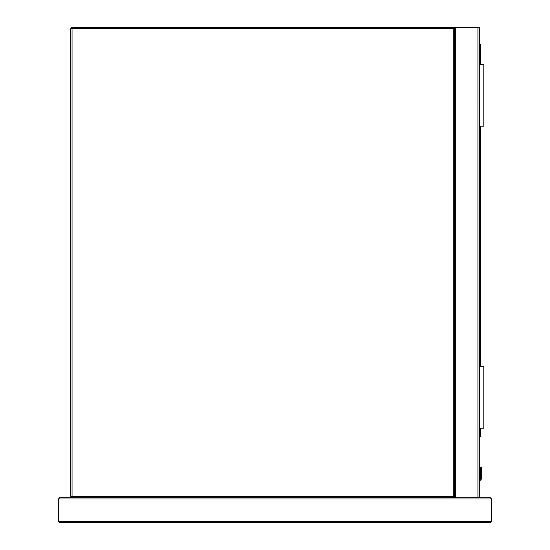 <?xml version="1.0" encoding="UTF-8"?>
<svg xmlns="http://www.w3.org/2000/svg" width="550" height="550" viewBox="0 0 550 550"><rect width="100%" height="100%" fill="white"/><g stroke="black" fill="none" stroke-linecap="round" stroke-linejoin="round"><path stroke-width="0.82" d="M72.05 27.5L453.2 27.5A1.238 1.238 0 0 1 454.438 28.737L454.438 496.513A1.238 1.238 0 0 1 453.2 497.75L72.05 497.75A1.238 1.238 0 0 1 70.812 496.513L70.812 28.737A1.238 1.238 0 0 1 72.05 27.5L72.05 496.513L453.2 496.513L453.2 28.737L70.812 28.737M479.188 497.75L454.438 497.75L454.438 27.5L479.188 27.5L479.188 497.75L490.325 497.75L491.562 498.987L491.562 521.263L490.325 522.5L59.675 522.5L58.438 521.263L59.675 522.5M454.438 27.5L453.2 27.5L453.2 28.737L454.438 28.737M481.381 467.741L480.734 467.094L480.081 467.741L481.381 467.741L480.734 467.094L480.081 467.741L479.992 478.72A1.176 1.176 0 0 1 479.188 479.401A1.176 1.176 0 0 0 479.992 478.72L480.081 467.741L480.734 467.094L480.081 467.741A0.619 0.44 180 0 1 480.7 467.301L480.7 474.588L480.762 467.301A0.619 0.44 -0 0 1 481.381 467.741L480.734 467.094L480.274 467.28L480.734 467.094L481.381 467.741L481.381 478.259L481.381 475.028L481.381 478.259L481.195 479.201L481.381 478.259L481.195 479.201L480.624 478.967L480.762 478.184L480.624 478.967L480.762 478.184L481.381 478.259M479.188 44.516L480.116 44.516A0.619 0.619 0 0 1 480.734 45.134L480.734 64.316M480.734 126.191L480.734 366.266M480.734 428.141L480.734 435.868A0.619 0.619 0 0 1 480.556 436.301L479.188 437.669M480.081 475.028A0.619 0.44 180 0 1 480.7 474.588L480.7 478.184L480.556 478.967L479.992 478.72A1.176 1.176 0 0 1 479.188 479.401A1.176 1.176 0 0 0 479.992 478.72A1.176 1.176 0 0 1 479.188 479.401A1.176 1.176 0 0 0 479.992 478.72A1.176 1.176 0 0 1 479.188 479.401A1.176 1.176 0 0 0 479.992 478.72M481.195 479.201A2.475 2.475 0 0 1 479.188 480.721A2.475 2.475 0 0 0 481.195 479.201M480.7 478.184L480.081 478.259M480.556 436.301L480.116 435.868L480.116 428.141M479.497 428.141L479.497 366.266L483.828 366.266L483.828 428.141L479.188 428.141M479.497 64.316L483.828 64.316L483.828 126.191L479.497 126.191L479.188 64.316M59.675 497.75L58.438 498.987L59.675 497.75L454.438 497.75M490.325 497.75L491.562 498.987L58.438 498.987L58.438 521.263L491.562 521.263L490.325 522.5M72.05 497.75L72.05 496.513L70.812 496.513M454.438 496.513L453.2 496.513L453.2 497.75M477.95 27.5L477.95 497.75M455.675 27.5L455.675 497.75M479.188 480.095A1.856 1.856 0 0 0 480.624 478.967L480.556 478.967A1.794 1.794 0 0 1 479.188 480.033M479.188 436.796L480.734 435.868M480.116 366.266L480.116 126.191M480.116 64.316L480.116 45.134L479.188 45.134M480.762 478.184L480.762 474.588A0.619 0.44 -0 0 1 481.381 475.028M480.116 44.516L480.116 45.134L480.734 45.134M481.195 467.28L480.734 467.094L481.195 467.28"/></g></svg>
